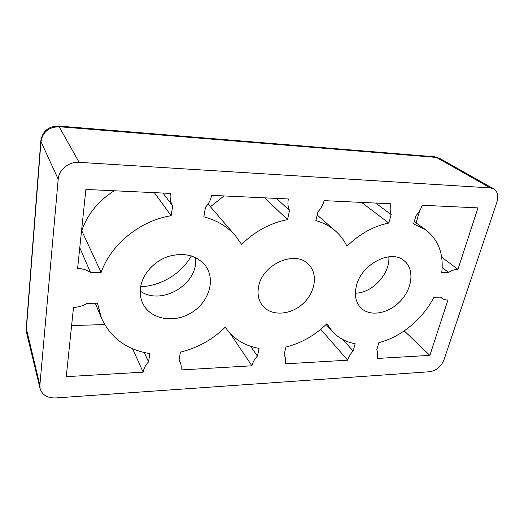 <?xml version="1.0" encoding="UTF-8"?>
<svg xmlns="http://www.w3.org/2000/svg" width="524" height="524" viewBox="0 0 524 524"><rect width="100%" height="100%" fill="white"/><g stroke="black" fill="none" stroke-linecap="round" stroke-linejoin="round"><path stroke-width="0.79" d="M442.177 267.541L448.577 272.454C451.74 270.404 454.858 269.362 457.93 269.336L477.973 207.877L422.154 205.257C420.988 209.115 418.945 212.548 416.036 215.547L413.593 223.899L425.632 229.741L414.274 221.58M391.14 214.558L388.775 223.06C373.56 226.152 359.608 233.874 346.921 246.228C344.17 240.372 340.351 235.296 335.471 230.986C329.976 226.191 323.439 222.726 315.861 220.597L317.976 211.657C321.055 208.454 323.098 204.779 324.127 200.646L390.911 203.784C389.856 207.74 389.928 211.336 391.14 214.558L375.577 203.063M276.436 198.399L289.523 210.53C287.879 207.065 287.499 203.207 288.383 198.963L211.631 195.354C210.805 199.808 208.762 203.757 205.506 207.203L203.843 216.818C217.002 220.322 227.593 226.709 235.617 235.97L208.08 204.019M79.772 247.701L90.501 272.487C86.853 269.899 82.55 268.576 77.591 268.517L85.877 189.439L170.346 193.408C169.697 197.993 170.477 202.159 172.671 205.899L162.984 193.061M225.274 327.146L225.608 327.651L225.274 327.153C212.646 339.585 197.699 347.903 180.433 352.108L179.031 360.23L179.791 361.468C181.134 364.042 181.546 366.866 181.022 369.944L251.926 365.791L230.075 333.297M144.185 352.521L148.58 361.835C145.567 364.999 143.759 368.438 143.157 372.164L132.605 348.794M429.876 355.377L447.928 300.01C445.387 300.049 443.245 299.361 441.503 297.946L440.651 297.141L433.898 297.259C422.783 319.142 400.978 337.155 378.859 342.617L376.756 349.822C377.883 352.357 377.987 355.239 377.064 358.468L429.876 355.377L404.246 330.886M342.781 339.539L353.143 351.06C350.425 353.851 348.598 356.89 347.654 360.191L320.74 329.314M353.143 351.06L355.174 343.751C345.906 342.061 338.242 337.901 332.177 331.266L326.924 323.714C314.99 335.373 301.32 343.161 285.921 347.065L284.119 354.696C285.6 357.381 285.953 360.427 285.167 363.846L347.654 360.191M250.551 346.266L257.408 356.104C254.553 359.064 252.725 362.294 251.926 365.791M148.58 361.835L149.857 353.576C126.841 349.901 110.675 338.013 101.361 317.917L97.484 303.186L87.023 303.37C82.877 305.924 78.377 307.274 73.511 307.411L66.253 376.664L143.157 372.164M441.653 257.153L457.93 269.336M225.608 327.651C233.599 339.035 244.774 345.938 259.118 348.349L257.408 356.104M172.671 205.899L171.152 215.711C140.327 220.538 110.793 244.42 101.132 272.487L90.501 272.487M101.132 272.487L81.587 230.37M448.577 272.454L441.765 272.46C443.808 254.016 438.431 239.776 425.632 229.741M419.613 210.949L416.108 222.897M40.813 140.864L26.239 328.469L26.6 332.858L26.344 329.57L40.97 141.585L58.203 179.201C58.819 169.612 68.932 161.477 79.144 162.342L58.74 126.055C48.509 126.133 42.536 131.066 40.813 140.864L40.97 141.585C42.804 131.852 48.968 126.906 59.454 126.749L436.413 157.423L439.695 158.412L434.409 156.761L436.413 157.423L490.261 187.9L493.713 188.889C497.643 191.548 498.717 195.924 496.929 202.028L443.913 360.001C441.051 366.728 436.322 370.638 429.726 371.739L55.682 397.952C47.429 398.135 42.248 395.07 40.132 388.762L39.876 385.225L26.252 328.286M58.203 179.201L39.876 385.225M490.261 187.9L79.144 162.342M289.523 210.53L287.512 219.641C270.397 222.923 255.096 231.176 241.61 244.4L235.617 235.97M140.524 287.604C142.41 274.124 154.154 261.024 168.643 256.36C184.592 252.162 196.926 255.365 205.65 265.963C215.862 279.934 208.866 302.093 191.666 312.586C174.63 323.354 151.213 319.81 143.183 304.221C140.596 299.191 139.712 293.65 140.524 287.604M356.444 285.678C361.409 263.998 391.29 248.776 404.286 260.847C414.589 269.133 412.545 288.167 400.67 300.809C388.959 313.601 370.141 317.203 360.912 307.916C355.678 302.387 354.185 294.979 356.444 285.678M258.627 286.549C262.406 263.854 295.909 249.621 308.8 264.659C318.441 274.38 315.127 293.171 302.42 304.189C289.87 315.389 270.81 316.286 262.4 305.485C258.443 300.291 257.186 293.984 258.627 286.549M140.661 286.733C161.228 285.966 181.553 273.476 191.306 255.889M434.082 156.735L58.74 126.055M388.815 256.78C390.4 273.594 372.263 293.23 355.377 293.171M195.373 257.487C199.539 283.242 161.955 306.488 140.229 291.115M104.649 324.572L71.611 325.561M287.512 219.641L264.725 197.849M224.036 195.937L210.432 206.744M388.775 223.06L361.606 202.408M171.152 215.711L154.338 192.655M114.232 190.769C98.492 200.803 87.685 214.008 81.816 230.377M179.791 361.468L179.051 360.093M441.503 297.946L440.527 297.141M40.132 388.762L26.6 332.858M493.713 188.889L439.695 158.412M101.361 317.917L95.289 303.226M332.177 331.266L326.131 324.487M335.471 230.986L317.19 214.997"/></g></svg>
